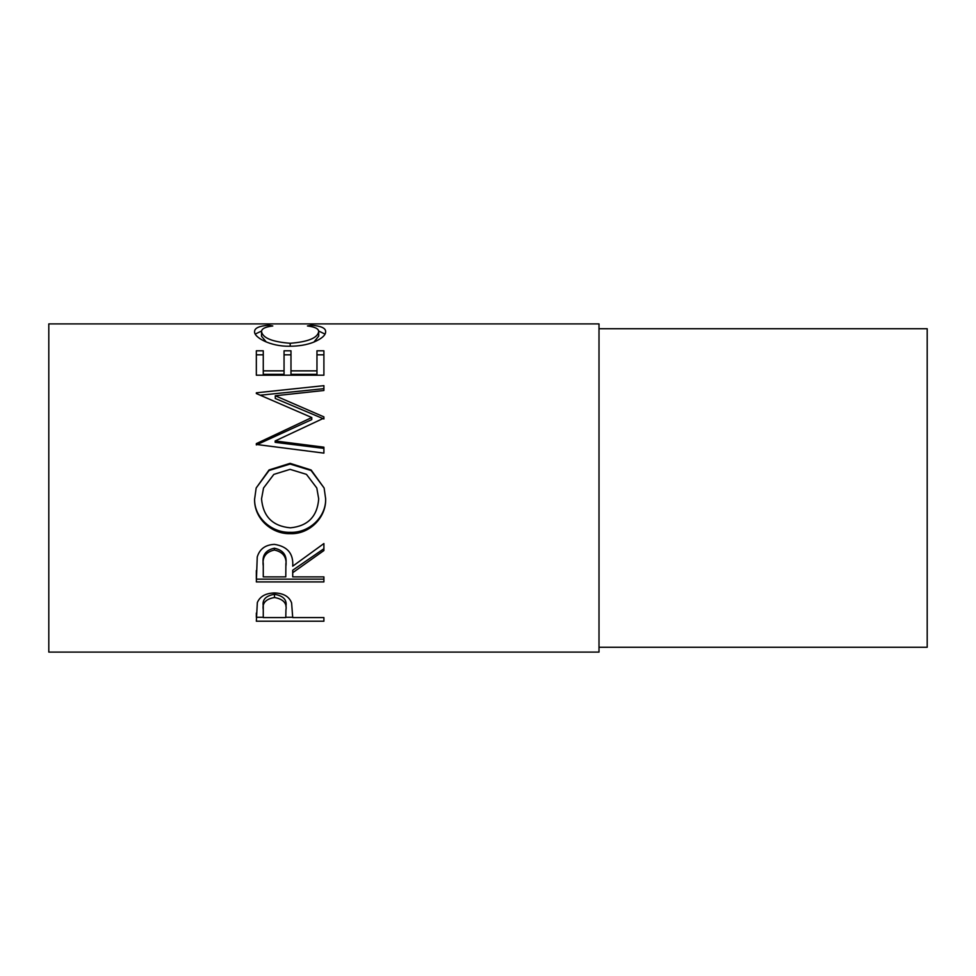 <?xml version="1.0" encoding="UTF-8"?>
<svg xmlns="http://www.w3.org/2000/svg" width="976" height="976" viewBox="0 0 976 976"><rect width="100%" height="100%" fill="white"/><g stroke="black" fill="none" stroke-linecap="round" stroke-linejoin="round"><path stroke-width="1.46" d="M256.334 621.212L257.347 602.546C259.945 596.409 265.655 593.201 274.463 592.932C283.516 593.213 289.238 596.556 291.604 602.936L292.715 617.576L323.898 617.576L323.898 621.212L256.334 621.212M292.715 572.705L292.715 576.877L323.898 576.877L323.898 581.916L256.334 581.916L257.249 556.954C259.677 548.976 265.399 544.791 274.402 544.376C287.493 546.377 293.593 553.648 292.715 566.19L323.898 543.559L323.898 550.549L292.715 572.705L292.715 570.216L323.898 548.719L323.898 543.559M254.602 499.187L256.163 488L269.071 469.944L290.092 463.344L311.124 469.993L324.117 488L325.63 498.651C326.46 517.573 309.368 534.397 290.421 533.677C271.487 534.311 254.004 518.305 254.602 499.187M275.171 440.957L323.898 447.179L323.898 453.12L323.898 448.387L275.171 442.348L275.171 440.957L323.898 418.118L323.898 416.874L275.281 395.768L323.898 390.485L323.898 385.654L256.334 392.816L256.334 393.535L256.334 392.816M323.898 453.12L256.334 444.458L256.334 443.629L311.771 417.533L256.334 393.535M256.334 375.199L256.334 350.799L263.264 350.799L263.264 370.868L284.053 370.868L284.053 350.799L290.982 350.799L290.982 370.868L316.968 370.868L316.968 350.799L323.898 350.799L323.898 375.199L256.334 375.199L256.334 354.825L263.264 354.825M268.729 325.215L272.792 325.972C265.252 326.875 261.495 328.766 261.531 331.657C262.788 338.013 272.341 341.881 290.189 343.284C308.184 341.844 317.688 337.928 318.701 331.523C318.615 328.717 314.858 326.862 307.44 325.972L311.466 325.215C320.921 325.984 325.642 328.082 325.63 331.511C325.862 335.036 321.934 338.562 313.821 342.112C306.867 344.857 298.839 346.224 289.726 346.236C270.364 346.675 253.614 337.196 254.602 331.535C254.553 328.082 259.262 325.972 268.729 325.215L268.729 326.643M599.008 652.102L599.008 323.898L48.8 323.898L48.8 652.102L599.008 652.102M599.008 647.271L927.2 647.271L927.2 328.729L599.008 328.729M261.531 331.657L261.531 336.256L266.228 341.954M290.189 343.284L290.189 346.224M313.918 342.076L318.701 336.134L318.701 331.523M311.466 325.215L311.466 326.655M318.652 331.035L324.971 334.073M255.285 334.048L261.605 331.01M263.264 370.868L263.264 374.32L284.053 374.32L284.053 370.868M284.053 354.825L290.982 354.825M290.982 370.868L290.982 374.32L316.968 374.32L316.968 370.868M316.968 354.825L323.898 354.825L323.898 375.199M275.281 395.768L275.281 398.476L323.898 418.972L323.898 416.874M323.898 390.485L323.898 388.668L260.36 395.195M256.334 443.629L256.334 444.934L311.771 419.607L311.771 417.533M290.092 463.344L290.092 464.064L311.088 470.493L324.117 488M325.63 498.333C326.46 516.707 309.368 533.018 290.421 532.335C271.499 532.957 253.992 517.414 254.602 498.858M290.421 533.677L290.421 532.335M256.163 488L269.071 470.481L290.092 464.064M263.544 488L261.531 498.895C263.105 516.585 272.731 526.223 290.384 527.821C307.879 526.125 317.31 516.487 318.701 498.895L316.797 488L306.452 474.36L290.079 469.358L273.841 474.385L263.544 488L261.531 498.895M318.701 498.895L316.797 488M256.334 570.521L256.334 579.158L323.898 579.158L323.898 576.877M285.883 563.945L285.883 566.239C287.103 557.394 283.272 551.989 274.39 550.025L274.39 548.207C265.728 550.074 262.019 555.234 263.264 563.689L263.264 576.877L285.785 576.877L285.883 563.945C287.103 555.356 283.272 550.11 274.39 548.207M274.39 550.025C265.728 551.952 262.019 557.272 263.264 565.982M323.898 621.212L323.898 617.576M292.715 617.296L285.797 617.296M263.264 617.296L256.334 617.296L256.334 613.05M285.931 606.401L285.931 606.377C287.127 599.85 283.308 595.811 274.488 594.299C265.838 595.738 262.093 599.667 263.264 606.059L263.264 617.576L285.785 617.576L285.931 609.988C287.127 603.241 283.308 599.081 274.488 597.519L274.488 594.299M274.488 597.519C265.838 599.008 262.093 603.046 263.264 609.634"/></g></svg>
